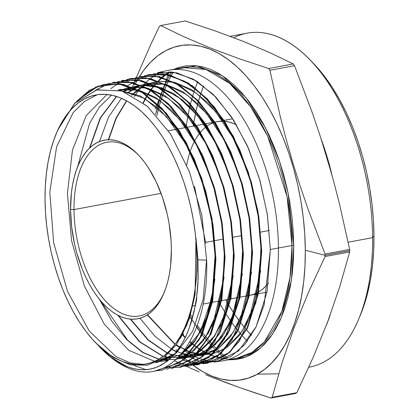<?xml version="1.0" encoding="UTF-8"?>
<svg xmlns="http://www.w3.org/2000/svg" width="419" height="419" viewBox="0 0 419 419"><rect width="100%" height="100%" fill="white"/><g stroke="black" fill="none" stroke-linecap="round" stroke-linejoin="round"><path stroke-width="0.63" d="M138.804 155.376A88.357 47.085 -100.6 0 0 74.011 209.579L161.048 193.342L74.011 209.579A88.357 47.085 79.4 0 1 106.84 142.245A88.357 47.085 79.4 0 1 138.809 155.376M205.687 242.355L214.397 240.726L205.687 242.355M214.926 240.626L223.547 239.019L214.926 240.626M233.231 237.217L241.847 235.609L233.231 237.217M260.681 232.095L269.297 230.487L260.681 232.095M70.56 209.416A90.844 48.41 79.4 0 1 138.003 154.522A90.844 48.41 79.4 0 1 171.392 249.556L170.543 266.238L169.396 274.084L167.789 281.505L165.725 288.424L163.232 294.772L160.336 300.491L157.057 305.53L153.433 309.835L149.494 313.37L145.278 316.094L140.831 317.979L136.196 319.016L131.409 319.194L126.522 318.503L121.583 316.958L116.639 314.569L111.737 311.364L106.924 307.368L102.246 302.618L97.747 297.171L93.474 291.069L89.462 284.37L85.759 277.148L82.391 269.464L76.797 253.018L74.629 244.418L71.644 226.868L70.56 209.416L71.408 192.735L72.55 184.889L74.163 177.473L76.221 170.554L78.714 164.201L81.616 158.482L84.895 153.443L88.519 149.138L92.458 145.608L96.669 142.884L101.115 140.994L105.756 139.956L110.543 139.778L115.424 140.47L120.363 142.015L125.307 144.403L130.209 147.614L135.028 151.61L139.705 156.355L144.204 161.807L148.478 167.909L156.193 181.825L162.556 197.579L167.322 214.554L169.046 223.301L171.088 240.888L171.392 249.556A90.844 48.41 79.4 0 1 163.887 293.269A90.844 48.41 79.4 0 1 107.51 307.897A90.844 48.41 79.4 0 1 70.56 209.416L74.011 209.579L70.56 209.416M358.559 319.398L360.35 315.13A164.892 87.864 -100.6 0 0 373.973 235.792L372.596 237.662A169.868 90.52 79.4 0 1 358.559 319.398A169.868 90.52 79.4 0 1 308.772 367.248L309.473 367.123A169.868 90.52 -100.6 0 0 372.596 237.662L348.163 242.219L372.596 237.662A169.868 90.52 -100.6 0 0 247.173 33.148L230.141 36.322M247.419 341.265A169.868 90.52 79.4 0 1 242.978 336.52A169.868 90.52 -100.6 0 0 247.419 341.265M242.695 336.2A169.868 90.52 79.4 0 1 237.934 330.575A169.868 90.52 -100.6 0 0 242.695 336.2M237.631 330.198A169.868 90.52 79.4 0 1 232.561 323.547A169.868 90.52 -100.6 0 0 237.631 330.198M232.241 323.107A169.868 90.52 79.4 0 1 226.841 315.193A169.868 90.52 -100.6 0 0 232.241 323.107M226.496 314.659A169.868 90.52 79.4 0 1 220.713 305.1A169.868 90.52 -100.6 0 0 226.496 314.659M220.347 304.445A169.868 90.52 79.4 0 1 218.529 301.172A169.868 90.52 -100.6 0 0 220.347 304.445M225.741 299.826A164.892 87.864 -100.6 0 0 228.952 305.362L225.741 299.826M229.319 305.97A164.892 87.864 -100.6 0 0 235.09 314.957L229.319 305.97M235.431 315.455A164.892 87.864 -100.6 0 0 240.857 322.929L235.431 315.455M241.182 323.353A164.892 87.864 -100.6 0 0 246.309 329.643L241.182 323.353M246.613 329.999A164.892 87.864 -100.6 0 0 251.463 335.32L246.613 329.999M143.078 102.655L150.348 90.043M150.557 89.745L161.504 77.347M161.729 77.148L169.129 71.769M173.194 69.601L196.684 65.762L222.08 75.514L245.932 97.585L265.442 127.711L279.394 160.786L288.042 192.745L293.74 245.613A1.247 0.335 -0.4 0 0 292.017 245.529L287.067 196.611L267.683 136.175L250.772 106.85L229.57 83.292L206.012 69.491L182.899 67.606L169.307 70.141A147.781 78.746 79.4 0 1 278.426 248.064A147.781 78.746 79.4 0 1 223.51 360.686L237.102 358.151A147.781 78.746 -100.6 0 0 292.017 245.529L270.339 249.494L267.055 291.891L256.056 326.909L238.469 351.017L216.089 361.864M170.695 71.874L166.605 74.294A147.781 78.746 -100.6 0 1 170.695 71.874M166.364 74.456L162.452 77.347A147.781 78.746 -100.6 0 1 166.364 74.456M162.211 77.541L158.429 80.94A147.781 78.746 -100.6 0 1 162.211 77.541M158.204 81.166L154.548 85.104A147.781 78.746 -100.6 0 1 158.204 81.166M154.323 85.361L150.788 89.886A147.781 78.746 -100.6 0 1 154.323 85.361M150.578 90.185L147.169 95.349A147.781 78.746 -100.6 0 1 150.578 90.185M146.964 95.689L143.13 102.697A147.781 78.746 -100.6 0 1 146.964 95.689M169.789 74.97A170.852 91.043 -100.6 0 1 171.491 71.953L167.658 79.076A170.852 91.043 -100.6 0 1 169.674 75.179M165.327 84.057A170.852 91.043 -100.6 0 1 167.527 79.343L162.907 89.896A170.852 91.043 -100.6 0 1 165.191 84.371M162.766 90.263L160.472 96.653A170.852 91.043 -100.6 0 1 162.766 90.263M158.083 104.42A170.852 91.043 -100.6 0 1 160.33 97.072L155.585 114.356A170.852 91.043 -100.6 0 1 157.947 104.902M156.874 115.791L159.225 106.159A169.868 90.52 79.4 0 0 156.874 115.791M159.361 105.661L161.624 98.146A169.868 90.52 79.4 0 0 159.361 105.661M161.765 97.711L164.091 91.169A169.868 90.52 79.4 0 0 161.765 97.711M164.238 90.792L166.558 85.12A169.868 90.52 79.4 0 0 164.238 90.792M166.704 84.795L168.962 79.929A169.868 90.52 79.4 0 0 166.704 84.795M169.098 79.657L171.209 75.588A169.868 90.52 79.4 0 0 169.098 79.657M171.329 75.368L173.157 72.152A169.868 90.52 79.4 0 0 171.329 75.368M321.211 139.228L332.089 175.587A169.868 90.52 79.4 0 0 321.211 139.228M330.041 315.402A169.868 90.52 79.4 0 1 326.579 324.678L330.041 315.402M229.643 359.895L229.256 359.617M227.512 358.308A169.868 90.52 79.4 0 1 224.877 356.223L227.512 358.308M224.704 356.082A169.868 90.52 79.4 0 1 221.4 353.259L224.704 356.082M221.185 353.065A169.868 90.52 79.4 0 1 217.377 349.525L221.185 353.065M217.131 349.284A169.868 90.52 79.4 0 1 212.931 344.994L217.131 349.284M212.663 344.706A169.868 90.52 79.4 0 1 208.117 339.589L212.663 344.706M207.829 339.249A169.868 90.52 79.4 0 1 202.969 333.194L207.829 339.249M202.66 332.791A169.868 90.52 79.4 0 1 197.26 325.291L202.66 332.791M192.499 317.969A169.868 90.52 79.4 0 1 190.415 314.538L192.499 317.969M183.59 335.629L183.124 333.466L183.59 335.629M296.814 392.703A196.836 104.891 79.4 0 1 295.573 393.457A196.836 104.891 -100.6 0 0 296.814 392.703L272.188 397.296L282.055 362.728L294.07 327.763L308.484 292.352L325.05 256.538A196.836 104.891 -100.6 0 0 325.044 255.286L305.31 250.216A169.868 90.52 79.4 0 1 193.075 365.263L202.932 371.779L212.176 376.246L221.415 379.137L230.55 380.426L239.495 380.096L248.168 378.158L256.486 374.623L264.363 369.532L271.727 362.927L278.504 354.877L284.632 345.46L290.058 334.76L294.714 322.887L298.569 309.95L301.58 296.081L303.723 281.406L304.969 266.065L305.31 250.216L304.744 234.001L303.272 217.587L300.915 201.12L297.694 184.769L293.64 168.684L288.785 153.024L283.186 137.935L276.891 123.568L269.962 110.061L262.462 97.543L254.469 86.131L246.058 75.939L237.311 67.061L228.308 59.592L219.142 53.59L209.893 49.128L200.659 46.237L191.525 44.948L182.579 45.273L173.906 47.216L165.589 50.746L157.712 55.842L150.348 62.441L143.57 70.497L138.878 77.484A169.868 90.52 79.4 0 1 242.79 72.429A169.868 90.52 79.4 0 1 305.31 250.216L325.044 255.286L349.666 250.693A196.836 104.891 79.4 0 1 349.676 251.945L339.809 286.507L327.794 321.473L313.381 356.888L296.814 392.703L272.188 397.296A196.836 104.891 79.4 0 1 270.946 398.05A196.836 104.891 -100.6 0 0 272.188 397.296L282.055 362.728L294.07 327.763L308.484 292.352L325.05 256.538L349.676 251.945A196.836 104.891 -100.6 0 0 349.666 250.693A196.836 104.891 -100.6 0 0 349.656 249.436L325.034 254.029A196.836 104.891 79.4 0 1 325.044 255.286A196.836 104.891 79.4 0 1 325.05 256.538L349.676 251.945L339.809 286.507L327.794 321.473L313.381 356.888L296.814 392.703M189.807 316.565A170.852 91.043 -100.6 0 0 191.923 320.006M196.6 327.092A170.852 91.043 -100.6 0 0 201.927 334.404L189.257 315.648M202.23 334.797A170.852 91.043 -100.6 0 0 207.007 340.694L202.23 334.797M207.29 341.029A170.852 91.043 -100.6 0 0 211.742 346.005L207.29 341.029M212.009 346.288A170.852 91.043 -100.6 0 0 216.099 350.446L212.009 346.288M216.34 350.682A170.852 91.043 -100.6 0 0 220.017 354.102L216.34 350.682M223.526 357.108A170.852 91.043 -100.6 0 0 225.469 358.669L220.226 354.285A170.852 91.043 -100.6 0 0 223.364 356.972M278.693 373.806L257.339 374.157M255.527 393.027L270.946 398.05L295.573 393.457L270.946 398.05L240.564 387.915L255.527 393.027M226.155 382.699L240.564 387.915L212.349 377.383L226.155 382.699M205.677 374.68L212.349 377.383L205.677 374.68M186.57 366.416L199.161 371.952L186.57 366.416M174.681 360.853L179.4 363.1L174.681 360.853M180.804 363.76L183.176 364.86L180.804 363.76M183.37 364.949L185.842 366.086L183.37 364.949M185.952 366.133L186.434 366.353L185.952 366.133M165.625 356.401L170.224 358.685L165.625 356.401M192.813 365.069A169.868 90.52 79.4 0 1 191.452 364.017L192.813 365.069M191.315 363.912A169.868 90.52 79.4 0 1 189.205 362.199L191.315 363.912M188.54 361.639A169.868 90.52 79.4 0 1 185.256 358.758L188.54 361.639M185.036 358.559A169.868 90.52 79.4 0 1 180.924 354.621L185.036 358.559M177.295 350.834A169.868 90.52 79.4 0 1 176.163 349.598L177.295 350.834M182.391 334.912A147.781 78.746 -100.6 0 0 185.208 337.735L182.391 334.912M189.776 341.904A147.781 78.746 -100.6 0 0 195.306 346.314L189.776 341.904M195.626 346.544A147.781 78.746 -100.6 0 0 200.727 349.97L195.626 346.544M201.041 350.158A147.781 78.746 -100.6 0 0 206.033 352.934L201.041 350.158M206.337 353.086A147.781 78.746 -100.6 0 0 211.228 355.265L206.337 353.086M216.639 357.082A147.781 78.746 -100.6 0 0 221.405 358.166L211.527 355.38A147.781 78.746 -100.6 0 0 216.34 356.998M221.677 358.214A147.781 78.746 -100.6 0 0 226.496 358.779L221.677 358.214M219.121 361.272A147.781 78.746 79.4 0 1 214.711 361.393A147.781 78.746 -100.6 0 0 219.121 361.272M214.439 361.388A147.781 78.746 79.4 0 1 209.945 361.026A147.781 78.746 -100.6 0 0 214.439 361.388M209.662 360.989A147.781 78.746 79.4 0 1 205.08 360.141A147.781 78.746 -100.6 0 0 209.662 360.989M204.791 360.073A147.781 78.746 79.4 0 1 200.109 358.706A147.781 78.746 -100.6 0 0 204.791 360.073M199.816 358.606A147.781 78.746 79.4 0 1 195.034 356.705A147.781 78.746 -100.6 0 0 199.816 358.606M194.735 356.569A147.781 78.746 79.4 0 1 189.838 354.092A147.781 78.746 -100.6 0 0 194.735 356.569M189.535 353.919A147.781 78.746 79.4 0 1 184.166 350.577A147.781 78.746 -100.6 0 0 189.535 353.919M179.751 347.361A147.781 78.746 79.4 0 1 176.451 344.675A147.781 78.746 -100.6 0 0 179.751 347.361M57.728 130.089L74.477 103.493L96.532 89.959L121.61 90.855L147.148 106.044L170.517 133.923L189.367 171.57L201.817 215.13L206.646 260.183C209.154 339.055 168.265 390.587 123.741 365.845A145.681 77.63 79.4 0 1 98.826 345.994A145.681 77.63 -100.6 0 0 101.01 348.33A145.681 77.63 -100.6 0 0 123.741 365.845C168.265 390.587 209.154 339.055 206.646 260.183L198.009 259.775L195.966 238.086L195.123 294.384L189.393 318.54L180.448 338.447L189.393 318.54L195.123 294.384L195.966 238.086L197.119 259.733L196.92 270.988L193.897 299.8L186.989 324.673L176.54 344.549L163.148 358.292L147.588 365.19L130.571 364.912L113.083 357.444L96.092 343.203L113.083 357.444L130.571 364.912L147.588 365.19L163.148 358.292L176.54 344.549L186.989 324.673L193.897 299.8L196.92 270.988L196.925 259.722A136.851 72.927 79.4 0 1 95.328 342.417A136.851 72.927 79.4 0 1 45.027 199.25A136.851 72.927 79.4 0 1 56.335 133.404A136.851 72.927 79.4 0 1 141.261 111.365A136.851 72.927 79.4 0 1 196.925 259.722L195.966 238.086L198.009 259.775L206.646 260.183L201.843 215.277L189.467 171.837L170.727 134.248L147.467 106.332L122.029 90.991L96.999 89.839L74.922 103.037L58.073 129.256M207.578 363.179L229.921 352.327L247.482 328.245L258.444 293.331L261.713 251.018L261.178 251.112L257.91 293.457L246.922 328.391L229.361 352.458L206.996 363.273L202.723 363.702M216.084 361.864L222.253 360.9A147.781 78.746 -100.6 0 0 278.426 248.064A147.781 78.746 -100.6 0 0 168.061 70.392L157.434 72.712M102.812 349.703L112.837 358.722L102.812 349.703M215.932 259.11L215.397 259.199L212.166 301.114L201.293 335.739L183.91 359.575L161.781 370.296L155.486 370.773L179.887 362.76L199.365 339.516L211.679 303.639L215.397 259.199L215.932 259.11L213.051 225.003L205.703 190.985L194.322 159.1L179.531 131.079L162.08 108.437L143.026 92.589L123.416 84.392L104.3 84.303L90.792 89.687L78.667 99.56L98.35 86.052L120.709 83.889L144.036 93.228L166.463 113.303L186.256 142.539L201.848 178.583L211.998 218.509L215.932 259.11L212.695 301.025L201.838 335.614L184.454 359.476L161.776 370.296M146.2 369.741L134.352 365.593L146.2 369.741M171.376 368.804L193.562 358.036L210.967 334.137L221.845 299.496L225.087 257.491L224.558 257.585L221.316 299.59L210.422 334.257L193.007 358.145L171.355 368.809M180.374 367.4L202.623 356.637L220.08 332.702L230.989 297.982L234.242 255.873L233.713 255.967L230.46 298.071L219.54 332.812L202.073 356.742L179.835 367.494M175.446 365.771L189.43 366.002L211.705 355.223L229.198 331.246L240.139 296.443L243.397 254.254L242.868 254.349L239.61 296.521L228.664 331.345L211.166 355.312L189.456 365.997M198.454 364.598L220.776 353.814L238.317 329.795L249.289 294.918L252.557 252.636L252.023 252.73L248.755 294.997L237.809 329.837L220.289 353.866L197.962 364.666L193.751 365.09M76.494 101.503L89.357 90.357L103.739 84.423L122.867 84.497L142.512 92.709L161.54 108.531L178.971 131.137L193.814 159.246L205.19 191.153L212.512 225.066L215.397 259.199L211.375 218.105L201 177.761L185.114 141.522L164.966 112.292L142.182 92.505L118.593 83.774L96.082 86.853L76.494 101.503M112.716 82.47L131.849 82.543L151.547 90.776L170.659 106.688L188.068 129.288L202.927 157.429L214.345 189.461L221.677 223.484L224.558 257.585L225.087 257.491L222.206 223.369L214.858 189.288L203.445 157.303L188.634 129.241L171.162 106.557L152.039 90.645L132.399 82.443L113.271 82.344M108.516 83.664L96.181 90.059L108.516 83.664M108.249 83.69L95.579 90.226L107.919 83.805M121.662 80.516L140.836 80.595L160.566 88.844L179.714 104.787L197.16 127.428L212.045 155.622L223.484 187.712L230.832 221.803L233.713 255.967L234.242 255.873L231.367 221.724L224.008 187.592L212.569 155.517L197.71 127.376L180.238 104.677L161.074 88.718L141.381 80.49L122.228 80.39M117.818 83.522L130.597 78.568L149.84 78.646L169.58 86.901L188.707 102.807L206.248 125.564L221.164 153.815L232.597 185.879L239.967 220.017L242.868 254.349L243.397 254.254L240.501 219.933L233.137 185.821L221.693 153.715L206.766 125.443L189.257 102.728L170.104 86.791L150.337 78.526L131.105 78.458L126.685 79.668M117.844 83.69L110.773 88.687M139.6 76.598L158.832 76.703L178.588 84.957L197.82 100.969L215.35 123.746L230.272 151.997L241.747 184.182L249.137 218.446L252.023 252.73L252.557 252.636L249.651 218.252L242.276 184.088L230.827 151.94L215.879 123.615L198.334 100.843L179.164 84.879L159.372 76.588L140.108 76.494M149.007 74.551L167.778 74.734L187.612 83.02L206.86 99.041L224.422 121.829L239.396 150.201L250.887 182.438L258.272 216.717L261.178 251.112L261.713 251.018L258.811 216.602L251.4 182.26L239.904 150.054L224.982 121.772L207.374 98.915L188.131 82.925L168.333 74.634L149.049 74.54M162.85 71.885A147.781 78.746 -100.6 0 0 158.827 73.55A147.781 78.746 79.4 0 1 162.85 71.885M158.581 73.671A147.781 78.746 -100.6 0 0 154.637 75.808A147.781 78.746 79.4 0 1 158.581 73.671M154.391 75.954A147.781 78.746 -100.6 0 0 150.541 78.573A147.781 78.746 79.4 0 1 154.391 75.954M150.306 78.746A147.781 78.746 -100.6 0 0 146.54 81.873A147.781 78.746 79.4 0 1 150.306 78.746M146.315 82.077A147.781 78.746 -100.6 0 0 142.654 85.727A147.781 78.746 79.4 0 1 146.315 82.077M142.429 85.968A147.781 78.746 -100.6 0 0 138.872 90.185A147.781 78.746 79.4 0 1 142.429 85.968M138.658 90.467A147.781 78.746 -100.6 0 0 134.347 96.648A147.781 78.746 79.4 0 1 138.658 90.467M157.476 72.707L176.818 72.796L196.673 81.118L215.905 97.124L233.54 120.012L248.525 148.42L260.021 180.678L267.422 214.973L270.339 249.494L292.017 245.529A147.781 78.746 -100.6 0 0 182.899 67.606M109.726 356.328L117.152 361.644L124.705 365.698L132.257 368.401L139.684 369.72L146.98 369.668L154.092 368.212L160.849 365.394L167.228 361.23L173.215 355.715L178.656 348.959L183.517 341.045L187.785 331.953L191.383 321.829L194.243 310.846L196.611 297.254L197.417 290.068L197.962 282.72L198.009 259.775L198.135 278.991L196.611 297.254C197.37 298.318 194.798 308.95 188.89 329.151L185.596 336.923L181.898 343.92L175.619 352.966L171.549 357.428L167.228 361.23L158 366.766L150.578 369.113L142.827 369.867L134.923 369.029L126.878 366.615L110.778 357.166L102.943 350.274L98.764 345.932L102.425 349.76M138.815 77.583L138.474 78.154A169.868 90.52 79.4 0 1 138.815 77.583M138.343 78.363L137.495 79.814A169.868 90.52 79.4 0 1 138.343 78.363M137.401 79.982L135.609 83.234A169.868 90.52 79.4 0 1 137.401 79.982M135.489 83.46L134.651 85.078A169.868 90.52 79.4 0 1 135.489 83.46M173.869 69.292L178.463 67.522L186.073 65.82L193.918 65.532L201.932 66.663L210.034 69.198L218.147 73.115L226.187 78.379L234.085 84.931L241.763 92.719L249.137 101.66L256.15 111.669L262.729 122.652L268.809 134.504L274.33 147.111L279.248 160.341L283.501 174.084L287.062 188.194L289.89 202.539L291.954 216.984L293.242 231.388L293.74 245.613L293.441 259.518L292.347 272.973L290.472 285.847L287.827 298.014L284.449 309.363L280.358 319.781L275.602 329.166L270.224 337.431L264.279 344.491L257.816 350.284L250.908 354.752L243.612 357.852L236.002 359.554L228.072 359.837L245.325 357.26L260.288 348.273L272.34 334.43L281.353 317.492L291.362 280.452L293.74 245.613A1.247 0.335 179.6 0 0 292.017 245.529L290.037 277.425L281.793 311.574L264.441 341.815L251.913 352.405L237.102 358.151M269.909 70.282L294.531 65.689A196.836 104.891 -100.6 0 0 293.274 63.939L268.647 68.533A196.836 104.891 79.4 0 1 269.909 70.282A196.836 104.891 -100.6 0 0 268.647 68.533L238.264 58.398L210.05 47.866L184.266 36.898L160.66 25.543L185.287 20.95L215.586 31.053L243.769 41.575L269.595 52.553L293.274 63.939A196.836 104.891 79.4 0 1 294.531 65.689L311.663 111.004L319.446 133.802L326.642 156.716L333.231 179.741L339.228 202.875L349.656 249.436A196.836 104.891 79.4 0 1 349.666 250.693L325.044 255.286A196.836 104.891 -100.6 0 0 325.034 254.029L307.902 208.72L300.114 185.916L292.923 163.007L286.334 139.983L280.337 116.843L269.909 70.282L294.531 65.689L311.663 111.004L319.446 133.802L326.642 156.716L333.231 179.741L339.228 202.875L349.656 249.436L325.034 254.029L307.902 208.72L300.114 185.916L292.923 163.007L286.334 139.983L280.337 116.843L269.909 70.282M159.419 26.297A196.836 104.891 79.4 0 1 160.66 25.543A196.836 104.891 -100.6 0 0 159.419 26.297L150.898 44.252L136.353 77.436L150.898 44.252L159.419 26.297M135.279 80.06L134.148 82.847L135.279 80.06M134.059 83.067L132.43 87.168L134.059 83.067M136.233 77.725L135.468 79.589L136.233 77.725M168.464 73.697L168.155 74.598L168.464 73.697M165.39 82.454L166.621 78.997L165.39 82.454M166.715 78.725L168.087 74.802L166.715 78.725M162.163 91.237L160.189 96.422L162.163 91.237M162.713 89.766L164.777 84.156L162.713 89.766M158.785 100.047L157.334 103.713L158.785 100.047M155.25 108.888L157.162 104.153L155.25 108.888M293.274 63.939L268.647 68.533L238.264 58.398L210.05 47.866L184.266 36.898L160.66 25.543L185.287 20.95L215.586 31.053L243.769 41.575L269.595 52.553L293.274 63.939M197.716 81.773A169.868 90.52 -100.6 0 0 195.338 87.959A169.868 90.52 79.4 0 1 197.716 81.773M195.196 88.351A169.868 90.52 -100.6 0 0 192.866 95.438A169.868 90.52 79.4 0 1 195.196 88.351M192.724 95.909A169.868 90.52 -100.6 0 0 190.493 104.048A169.868 90.52 79.4 0 1 192.724 95.909M190.362 104.588A169.868 90.52 -100.6 0 0 188.288 114.026A169.868 90.52 79.4 0 1 190.362 104.588M188.168 114.644A169.868 90.52 -100.6 0 0 186.35 125.742A169.868 90.52 79.4 0 1 188.168 114.644M186.251 126.486A169.868 90.52 -100.6 0 0 186.12 127.455A169.868 90.52 79.4 0 1 186.251 126.486M193.332 126.109L193.887 122.463A164.892 87.864 -100.6 0 0 193.332 126.109M193.997 121.777L196.013 111.203A164.892 87.864 -100.6 0 0 193.997 121.777M196.144 110.6L198.397 101.576A164.892 87.864 -100.6 0 0 196.144 110.6M198.538 101.063L200.952 93.233A164.892 87.864 -100.6 0 0 198.538 101.063M201.104 92.793L203.618 85.947A164.892 87.864 -100.6 0 0 201.104 92.793M313.271 63.196L324.625 76.515L332.382 87.592L339.662 99.743L346.387 112.858L352.499 126.8L357.936 141.444L362.644 156.648L366.583 172.261L369.71 188.136L371.999 204.116L373.423 220.054L373.973 235.792L373.643 251.18L372.433 266.065L370.354 280.311L367.432 293.777L363.692 306.331L360.309 315.229M233.818 37.705A169.868 90.52 79.4 0 1 310.16 59.964A169.868 90.52 79.4 0 1 372.596 237.662L373.973 235.792A164.892 87.864 -100.6 0 0 313.37 63.3L310.16 59.964M45.027 199.25L45.482 212.313L46.666 225.542L48.562 238.804L51.16 251.981L54.428 264.939L58.335 277.556L62.85 289.707L67.92 301.282L73.503 312.165L79.547 322.253L85.984 331.445L92.761 339.657L99.806 346.806L107.06 352.829L114.445 357.658L121.892 361.257L129.335 363.587L136.694 364.624L143.9 364.362L150.887 362.796L157.586 359.952L163.934 355.846L169.868 350.53L175.331 344.041L180.27 336.452L184.638 327.836L188.388 318.267L191.493 307.85L193.918 296.673L195.647 284.847L196.647 272.491L196.925 259.722L196.469 246.66L195.285 233.435L193.389 220.169L190.792 206.996L187.523 194.034L183.611 181.417L179.102 169.266L174.026 157.691L168.443 146.807L162.404 136.72L155.968 127.528L149.19 119.315L142.141 112.166L134.892 106.148L127.502 101.314L120.054 97.716L112.617 95.385L105.258 94.348L98.046 94.615L91.059 96.176L84.36 99.02L78.013 103.126L72.084 108.448L66.621 114.932L61.682 122.521L57.314 131.142L53.559 140.705L50.453 151.128L48.028 162.305L46.305 174.126L45.299 186.481L45.027 199.25M74.011 209.579A88.357 47.085 -100.6 0 0 109.542 304.995A88.357 47.085 -100.6 0 0 164.327 292.184A88.357 47.085 79.4 0 1 139.249 315.957A88.357 47.085 79.4 0 1 74.011 209.579M147.279 314.92L175.016 344.465M179.688 347.451L176.085 345.188L190.76 352.473L184.58 350.022M191.127 352.589L197.202 354.076L191.127 352.589M204.304 354.684L197.595 354.144L212.962 353.673L204.75 354.684M213.554 353.531L226.312 347.76L213.554 353.531M227.412 346.995L242.13 331.199L253.086 307.907L259.529 278.666L261.016 245.408L259.529 278.666L253.086 307.907L242.13 331.199L227.412 346.995M246.807 169.349L232.917 137.694L215.57 111.574L195.94 92.798L175.357 82.658L195.94 92.798L215.57 111.574L232.917 137.694L246.807 169.349M173.979 82.307L159.23 81.249L173.979 82.307M158.597 81.317L150.232 83.198L158.597 81.317M149.798 83.344L143.528 86.11L149.798 83.344M143.178 86.298L137.898 89.676L143.178 86.298M137.589 89.902L131.587 95.097L137.589 89.902M126.533 100.775L116.016 118.074L108.312 139.752M176.504 351.86L172.398 349.823L188.131 355.474L181.595 353.835M188.524 355.542L195.233 356.092L188.524 355.542M203.891 355.087L195.678 356.087L217.204 349.195L204.482 354.94M218.315 348.425L233.027 332.628L243.968 309.337L250.394 280.096L251.856 246.843L250.394 280.096L243.968 309.337L233.027 332.628L218.315 348.425M237.688 171.156L223.825 139.548L206.504 113.476L186.911 94.725L166.359 84.607L186.911 94.725L206.504 113.476L223.825 139.548L237.688 171.156M164.96 84.256L150.253 83.203L164.96 84.256M149.62 83.276L141.261 85.157L149.62 83.276M140.831 85.303L134.567 88.074L140.831 85.303M134.216 88.262L127.208 92.971L134.216 88.262M121.447 98.292L108.615 116.932L99.45 141.591M130.257 319.11L148.048 340.05L167.186 353.128M173.408 355.506L168.627 353.756L186.156 357.496L178.903 356.847M186.607 357.491L194.809 356.496L186.607 357.491M208.123 350.614L195.401 356.354L215.455 344.554L230.932 321.022L240.328 288L242.701 248.624L241.229 281.762L234.808 310.903L223.893 334.111L209.228 349.849M228.549 172.906L214.711 141.376L197.433 115.361L177.876 96.653L157.371 86.56L177.876 96.653L197.433 115.361L214.711 141.376L228.549 172.906M155.983 86.204L141.276 85.162L155.983 86.204M140.643 85.23L132.294 87.115L146.985 88.152L132.299 87.115L140.643 85.23M131.859 87.262L123.244 91.405L131.859 87.262M116.472 96.433L100.246 117.839L89.415 148.242M117.823 315.219L139.448 341.82L163.085 356.485M170.57 358.371L164.824 357.04L185.727 357.91L176.844 358.9M186.319 357.768L199.025 352.044L186.319 357.768M200.13 351.274L214.785 335.551L225.684 312.354L232.089 283.228L233.54 250.106L232.089 283.228L225.684 312.354L214.785 335.551L200.13 351.274M219.43 174.702L205.614 143.225L188.367 117.252L168.841 98.58L148.368 88.503L168.841 98.58L188.367 117.252L205.614 143.225L219.43 174.702M131.666 87.183L119.986 90.368L128.973 87.597L131.666 87.183M111.585 95.165L99.544 106.908L89.629 123.223L77.588 166.872M99.256 299.098L112.166 321.713L126.873 339.793L142.685 352.499L158.853 359.251M168.38 360.303L161.064 359.696L176.048 359.455L189.917 353.479L176.31 359.397M191.027 352.709L205.661 337.017L216.544 313.868L222.934 284.8L224.385 251.74L222.934 284.8L216.544 313.868L205.661 337.017L191.027 352.709M210.301 176.478L196.506 145.058L179.285 119.132L159.796 100.502L139.359 90.452L159.796 100.502L179.285 119.132L196.506 145.058L210.301 176.478M137.966 90.101L118.273 89.912L120.023 89.551L137.966 90.101M167.972 360.639L157.565 361.686L181.396 354.516L200.345 332.047L212.114 296.977L215.235 253.479L213.68 287.141L206.991 316.596L195.652 339.799L180.474 355.134M201.162 178.237L185.732 143.869L166.27 116.456L144.372 98.297L121.845 90.928L144.372 98.297L166.27 116.456L185.732 143.869L201.162 178.237M155.334 362.734L174.409 354.39L156.921 362.477L155.334 362.734M108.788 83.57L128.198 81.726L148.452 88.55L168.328 103.671L186.612 126.135L202.209 154.527L214.271 187.262L222.049 222.316L225.087 257.491M243.397 254.254L239.794 298.276L227.81 334.011L208.798 357.59L184.873 366.447M252.557 252.636L248.944 296.736L236.939 332.534L217.896 356.16L193.934 365.038M127.769 85.523L147.797 74.833L170.014 75.022L192.792 86.057L214.476 107.065L233.441 136.494L248.315 172.167L257.963 211.312L261.713 251.018M197.695 354.034L204.372 354.621L190.367 352.164L176.226 344.989L179.819 347.257M184.7 349.849L190.875 352.332M191.242 352.452L197.307 353.971M204.812 354.621L212.941 353.694L204.812 354.621M213.528 353.557L225.982 348.142L213.528 353.557M227.046 347.435L239.506 335.331L249.551 317.974L260.707 270.81L249.551 317.974L239.506 335.331L227.046 347.435M237.075 145.058L223.646 121.819L208.316 103.079L191.782 89.718L174.802 82.36L191.782 89.718L208.316 103.079L223.646 121.819L237.075 145.058M173.487 82.051L159.178 81.228L173.487 82.051M149.876 83.376L143.654 86.167L158.555 81.302L150.301 83.224M137.741 89.98L131.776 95.197L143.303 86.356L138.05 89.755M172.549 349.65L176.635 351.693L172.549 349.65M195.741 356.024L203.87 355.103L181.715 353.694L188.231 355.364M188.623 355.432L195.301 356.024M204.451 354.966L216.874 349.577L204.451 354.966M217.948 348.859L230.392 336.782L240.427 319.446L251.552 272.34L240.427 319.446L230.392 336.782L217.948 348.859M227.952 146.844L214.549 123.668L199.245 104.975L182.747 91.646L165.809 84.308L182.747 91.646L199.245 104.975L214.549 123.668L227.952 146.844M149.578 83.255L141.334 85.183L164.473 83.999L150.201 83.182M134.342 88.32L127.381 93.044L140.904 85.335L134.688 88.131M168.784 353.615L173.529 355.37L168.784 353.615M195.374 356.38L207.793 350.996L193.939 356.695L179.002 356.737L186.225 357.428M186.67 357.428L194.793 356.517M208.861 350.284L221.284 338.222L231.298 320.917L242.402 273.879L231.298 320.917L221.284 338.222L208.861 350.284M155.491 85.953L141.219 85.141L161.813 87.775L182.569 99.932L202.037 120.735L218.854 148.703L205.478 125.559L190.205 106.897L173.733 93.589L156.821 86.262M131.938 87.293L123.396 91.457L140.601 85.214L132.367 87.142M164.976 356.92L170.68 358.266L164.976 356.92M199.763 351.709L212.15 339.694L222.143 322.452L233.236 275.582L226.852 309.73L214.533 336.384L197.386 353.233L176.912 358.832L185.706 357.931M186.293 357.795L198.695 352.421M209.746 150.531L196.396 127.428L181.144 108.799L164.704 95.522L147.823 88.21L164.704 95.522L181.144 108.799L196.396 127.428L209.746 150.531M131.624 87.168L129.319 87.529L120.106 90.399L132.959 87.021L146.493 87.901L132.242 87.094M161.215 359.596L168.454 360.24L161.215 359.596M190.666 353.138L203.032 341.15L213.009 323.945L224.081 277.158L218.624 308.138L208.29 333.257L193.835 350.761L176.294 359.413L189.592 353.856M200.638 152.359L187.309 129.293L172.083 110.7L155.669 97.444L138.815 90.153L155.669 97.444L172.083 110.7L187.309 129.293L200.638 152.359M137.479 89.844L120.368 89.483L118.31 89.923L137.479 89.844M157.706 361.613L167.94 360.665L157.706 361.613M215.685 259.152L213.423 291.305L206.378 319.231L195.029 341.103L180.139 355.506L192.965 343.816L203.341 326.621L210.767 304.733L214.889 279.169M191.53 154.182L176.415 128.581L159.016 108.772L140.349 95.93L121.494 90.818L140.349 95.93L159.016 108.772L176.415 128.581L191.53 154.182M206.525 260.178L203.163 299.213L192.709 331.24L176.231 353.128L155.391 362.713L157.266 362.409L173.864 355.003M205.771 243.355L194.495 186.246L205.771 243.355M143.837 364.368L130.063 362.885L116.053 356.684L89.331 331.151L67.485 291.325L53.648 242.748L49.819 192.19L56.617 146.708L73.173 112.632L84.455 101.445L97.245 94.725M154.663 361.367L128.649 350.221L104.216 324.049L84.371 285.994L71.57 240.626L67.417 193.405L72.477 150.007L86.194 115.654L106.986 94.479M159.031 359.146L143.104 352.479L127.517 340.024L100.183 300.234M163.253 356.365L139.841 341.799L118.399 315.517M89.839 147.839L100.607 117.744L116.671 96.501M167.354 352.981L148.347 339.94L130.676 319.147M171.324 348.964L155.114 336.41L139.993 318.236M108.641 139.747L116.299 118.153L126.737 100.885M175.168 344.261L147.551 314.748M181.856 353.521L198.868 360.963L215.492 361.948L231.005 356.449L244.68 344.696L255.878 327.281L264.138 304.843L270.339 249.494L267.275 213.989L259.466 178.756L247.378 145.828L231.655 117.111L213.24 94.395L193.285 79.123L172.906 72.115L153.27 73.838M183.47 360.319L199.035 363.713L213.873 361.581L227.496 354.013L239.364 341.27L255.988 302.492L261.178 251.112L258.12 215.733L250.337 180.531L238.254 147.624L222.541 118.938L204.2 96.323L184.255 81.05L163.892 74.063L144.293 75.802M179.39 363.383L194.165 365.064L208.143 361.691L220.907 353.317L231.885 340.328L247.257 302.246L252.023 252.73L248.986 217.445L241.197 182.26L229.104 149.363L213.439 120.803L195.134 98.219L175.189 82.962L154.847 76.012L135.342 77.751M175.2 365.902L189.163 366.038L202.304 361.524L214.167 352.489L224.38 339.243L238.526 301.916L242.868 254.349L239.82 219.037L232.047 183.972L220.012 151.228L204.378 122.688L186.057 100.104L166.202 84.921L145.943 77.971L126.423 79.694M165.379 367.159L179.442 367.552L192.693 363.221L204.666 354.333L215.005 341.118L229.313 303.738L233.713 255.967L230.68 220.818L222.939 185.821L210.904 153.055L195.285 124.543L177.064 102.079L157.23 86.88L136.95 79.924L117.472 81.647M166.516 369.328L190.257 360.392L209.107 336.886L220.986 301.334L224.558 257.585L221.531 222.499L213.8 187.565L201.79 154.868L186.198 126.407L168.009 103.98L148.211 88.818L127.968 81.873L108.526 83.601M268.469 282.977A88.357 47.085 79.4 0 1 258.691 291.97L261.545 290.021L265.379 286.586L268.469 282.977M258.12 292.3A88.357 47.085 79.4 0 1 250.012 295.295L257.837 293.834L249.19 295.447L253.123 294.51L258.12 292.3M186.722 165.007A88.357 47.085 79.4 0 1 190.2 151.374M190.441 150.678A88.357 47.085 79.4 0 1 194.783 140.721M195.076 140.176A88.357 47.085 79.4 0 1 200.266 132.498M200.612 132.09A88.357 47.085 79.4 0 1 206.75 126.355M207.159 126.061A88.357 47.085 79.4 0 1 214.47 122.374M214.984 122.217A88.357 47.085 79.4 0 1 217.608 121.578A88.357 47.085 79.4 0 1 224.024 121.211L217.561 121.589M224.652 121.259A88.357 47.085 79.4 0 1 236.526 124.872L233.215 123.364L228.413 121.861L224.652 121.259M168.428 130.754L177.614 129.042M178.148 128.942L186.806 127.329M187.335 127.229L195.992 125.611M196.511 125.517L205.179 123.898M205.708 123.799L214.35 122.186M214.895 122.086L217.655 121.573M224.081 120.373L232.739 118.755L224.081 120.373M143.398 102.906L147.195 95.851M147.399 95.511L150.782 90.305M150.992 90.006L154.506 85.45M154.726 85.188L158.356 81.223M158.586 80.998L162.336 77.578M162.577 77.384L166.469 74.472M166.704 74.315L170.769 71.885M96.731 343.879L95.328 342.417M57.827 129.843L56.335 133.404M207.557 363.184L207.028 363.268M180.406 367.405L179.877 367.484M198.506 364.593L197.978 364.671M104.263 84.308L103.744 84.423M113.214 82.36L112.695 82.47M122.159 80.406L121.641 80.521M131.11 78.453L130.592 78.568M140.056 76.504L139.537 76.614M182.564 334.566L185.366 337.41M189.927 341.626L195.453 346.089M195.773 346.324L200.869 349.792M201.178 349.985L206.158 352.798M206.462 352.955L211.338 355.165M211.637 355.281L216.434 356.93M216.733 357.014L221.478 358.119M221.756 358.172L226.548 358.753M192.62 306.001L195.317 305.498M203.037 304.058L211.92 302.403M212.454 302.303L221.112 300.69M221.641 300.591L230.293 298.977M230.822 298.878L239.474 297.265M240.008 297.165L248.656 295.552M258.366 293.74L267.013 292.127L258.366 293.74M156.921 362.477L157.266 362.409M165.971 361.068L166.322 361.005M120.023 89.551L120.368 89.483M128.973 87.597L129.319 87.529M184.077 358.255L184.428 358.193M137.924 85.644L138.27 85.581M193.133 356.852L193.478 356.784M146.875 83.69L147.221 83.627M202.183 355.443L202.534 355.38M155.826 81.736L156.172 81.674M211.239 354.039L211.585 353.971"/></g></svg>
